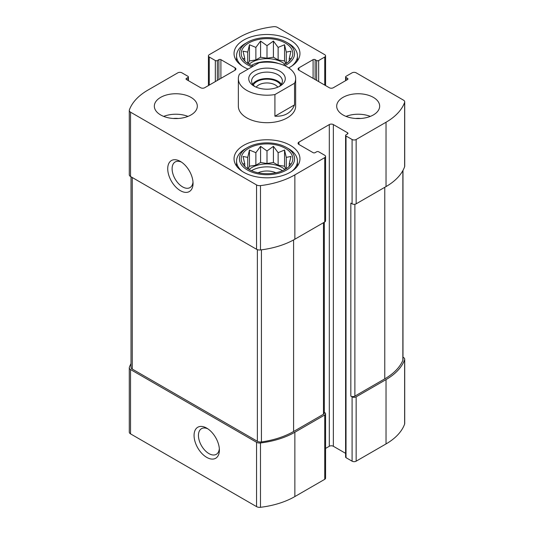 <?xml version="1.0" encoding="UTF-8"?>
<svg xmlns="http://www.w3.org/2000/svg" width="534" height="534" viewBox="0 0 534 534"><rect width="100%" height="100%" fill="white"/><g stroke="black" fill="none" stroke-linecap="round" stroke-linejoin="round"><path stroke-width="0.8" d="M251.481 170.686A21.487 12.409 180 0 1 282.199 170.493A21.487 12.409 180 0 1 282.519 170.686M284.922 169.498A21.487 12.409 0 0 0 282.199 167.569A21.487 12.409 0 0 0 249.078 169.498M251.481 65.408A21.487 12.409 180 0 1 278.568 63.533M284.922 64.22A21.487 12.409 0 0 0 282.199 62.291A21.487 12.409 0 0 0 249.078 64.22M131.017 363.614A68.412 39.496 0 0 0 129.375 367.272A4.299 2.483 0 0 0 129.288 367.779A4.299 2.483 0 0 0 130.543 369.535L256.56 442.286A4.299 2.483 0 0 0 260.479 442.96A68.412 39.496 0 0 0 294.861 432.233L324.745 414.978A2.864 1.655 0 0 0 325.58 413.803A2.864 1.655 0 0 0 324.745 412.635L324.318 412.388M129.288 367.779L129.288 432.113A4.299 2.483 0 0 0 130.543 433.868L256.56 506.626A4.299 2.483 0 0 0 260.479 507.3A68.412 39.496 0 0 0 294.861 496.567L324.745 479.312A2.864 1.655 0 0 0 325.58 478.144L325.58 413.803M206.725 457.378A17.909 10.34 -120 0 0 219.387 450.069A17.909 10.34 -120 0 0 206.725 428.134A17.909 10.34 -120 0 0 194.062 435.444A17.909 10.34 -120 0 0 206.725 457.378M325.58 448.413L329.304 446.27A2.864 1.655 0 0 1 333.356 446.27L333.356 124.582L347.541 132.766A1.435 0.828 0 0 1 347.954 133.353A1.435 0.828 0 0 1 347.541 133.941L346.019 134.815A1.435 0.828 0 0 0 345.598 135.402L345.598 457.091A1.435 0.828 0 0 0 346.019 457.671L352.093 461.182L352.093 396.842A2.864 1.655 0 0 0 356.151 396.842L386.035 379.594A68.412 39.496 0 0 0 404.625 359.742A4.299 2.483 0 0 0 404.712 359.235A4.299 2.483 0 0 0 403.457 357.48L402.983 357.206M352.093 461.182A2.864 1.655 0 0 0 356.151 461.182L386.035 443.928A68.412 39.496 0 0 0 404.625 424.083A4.299 2.483 0 0 0 404.712 423.575L404.712 359.235M315.12 79.546L315.12 59.661L316.642 60.536A1.435 0.828 0 0 0 318.664 60.536L324.745 57.025A2.864 1.655 0 0 0 325.58 55.856A2.864 1.655 0 0 0 324.745 54.688L277.44 27.374A4.299 2.483 0 0 0 273.521 26.7A68.412 39.496 0 0 0 239.139 37.433L209.255 54.688A2.864 1.655 0 0 0 208.42 55.856A2.864 1.655 0 0 0 209.255 57.025L215.335 60.536A1.435 0.828 0 0 0 217.358 60.536L218.88 59.661A1.435 0.828 0 0 1 220.909 59.661L235.087 67.845A2.864 1.655 0 0 1 235.928 69.02A2.864 1.655 0 0 1 235.087 70.188L204.696 87.73A2.864 1.655 0 0 1 200.644 87.73L186.459 79.546L186.459 78.371A1.435 0.828 0 0 0 186.046 78.959A1.435 0.828 0 0 0 186.459 79.546M186.459 78.371L187.981 77.497A1.435 0.828 0 0 0 188.402 76.909A1.435 0.828 0 0 0 187.981 76.329L181.907 72.818A2.864 1.655 0 0 0 177.849 72.818L147.965 90.072A68.412 39.496 0 0 0 129.375 109.917A4.299 2.483 0 0 0 129.288 110.425A4.299 2.483 0 0 0 130.543 112.18L256.56 184.938A4.299 2.483 0 0 0 260.479 185.612A68.412 39.496 0 0 0 294.861 174.878L324.745 157.623A2.864 1.655 0 0 0 325.58 156.455A2.864 1.655 0 0 0 324.745 155.287L318.664 151.776A1.435 0.828 0 0 0 316.642 151.776L315.12 152.651A1.435 0.828 0 0 1 313.091 152.651L298.913 144.467L298.913 142.124A2.864 1.655 0 0 0 298.072 143.299A2.864 1.655 0 0 0 298.913 144.467M129.288 110.425L129.288 174.765A4.299 2.483 0 0 0 130.543 176.52L130.543 112.18M180.385 190.671A17.909 10.34 -120 0 0 193.048 183.362A17.909 10.34 -120 0 0 180.385 161.428A17.909 10.34 -120 0 0 167.723 168.737A17.909 10.34 -120 0 0 180.385 190.671M325.58 156.455L325.58 220.796A2.864 1.655 0 0 1 324.745 221.964L294.861 239.219A68.412 39.496 0 0 1 260.479 249.952A4.299 2.483 0 0 1 256.56 249.278L130.543 176.52M298.913 142.124L329.304 124.582A2.864 1.655 0 0 1 333.356 124.582M333.356 446.27L345.598 453.339M345.598 135.402A1.435 0.828 0 0 0 346.019 135.983L352.093 139.494A2.864 1.655 0 0 0 356.151 139.494L386.035 122.239A68.412 39.496 0 0 0 404.625 102.395A4.299 2.483 0 0 0 404.712 101.887A4.299 2.483 0 0 0 403.457 100.132L356.151 72.818A2.864 1.655 0 0 0 352.093 72.818L346.019 76.329A1.435 0.828 0 0 0 345.598 76.909A1.435 0.828 0 0 0 346.019 77.497L347.541 78.371A1.435 0.828 0 0 1 347.954 78.959A1.435 0.828 0 0 1 347.541 79.546L333.356 87.73A2.864 1.655 0 0 1 329.304 87.73L298.913 70.188L298.913 67.845A2.864 1.655 0 0 0 298.072 69.02A2.864 1.655 0 0 0 298.913 70.188M404.712 101.887L404.712 166.221A4.299 2.483 0 0 1 404.625 166.728A68.412 39.496 0 0 1 386.035 186.58L356.151 203.834A2.864 1.655 0 0 1 352.093 203.834L350.831 203.1L350.831 396.115A2.864 1.655 0 0 0 354.883 396.115L384.767 378.86A68.412 39.496 0 0 0 402.856 360.283A4.299 2.483 0 0 0 402.983 359.696L402.983 170.386M352.093 396.842L350.831 396.115M298.913 67.845L313.091 59.661A1.435 0.828 0 0 1 315.12 59.661M342.982 114.93A21.487 12.409 0 0 0 373.373 114.93A21.487 12.409 0 0 0 379.667 106.159A21.487 12.409 0 0 0 358.174 93.75A21.487 12.409 0 0 0 336.687 106.159A21.487 12.409 0 0 0 342.982 114.93M160.627 114.93A21.487 12.409 0 0 0 184.05 117.62A21.487 12.409 0 0 0 197.313 106.159A21.487 12.409 0 0 0 191.018 97.382A21.487 12.409 0 0 0 167.603 94.692A21.487 12.409 0 0 0 154.333 106.159A21.487 12.409 0 0 0 160.627 114.93M248.11 69.106A32.954 19.024 180 0 1 234.046 53.52A32.954 19.024 180 0 1 254.391 35.938A32.954 19.024 180 0 1 290.302 40.063A32.954 19.024 180 0 1 299.954 53.52A32.954 19.024 180 0 1 288.674 67.845M290.302 145.341A32.954 19.024 180 0 1 299.954 158.798A32.954 19.024 180 0 1 267 177.822A32.954 19.024 180 0 1 234.046 158.798A32.954 19.024 180 0 1 254.391 141.216A32.954 19.024 180 0 1 290.302 145.341M294.534 83.237L274.917 94.565A28.656 16.541 180 0 1 246.741 90.366A28.656 16.541 180 0 1 238.344 78.665L238.344 106.159A28.656 16.541 0 0 0 246.741 117.854A28.656 16.541 0 0 0 277.967 121.438A28.656 16.541 0 0 0 295.656 106.159L295.656 78.665A28.656 16.541 180 0 1 294.534 83.237L294.534 104.878L274.917 116.205C284.809 116.599 291.35 112.828 294.534 104.878M131.017 176.794L131.017 367.319A4.299 2.483 0 0 0 132.278 369.074L257.361 441.284A4.299 2.483 0 0 0 261.42 441.945A68.412 39.496 0 0 0 293.593 431.499L323.477 414.244A2.864 1.655 0 0 0 324.318 413.076L324.318 222.211M181.533 162.149A14.805 8.551 -120 0 0 175.172 161.962A14.805 8.551 -120 0 0 172.903 173.824A14.805 8.551 -120 0 0 182.575 186.873A14.805 8.551 -120 0 0 189.984 187.608A14.805 8.551 -120 0 0 192.994 182.001M207.873 428.862A14.805 8.551 -120 0 0 201.512 428.668A14.805 8.551 -120 0 0 199.242 440.537A14.805 8.551 -120 0 0 208.914 453.58A14.805 8.551 -120 0 0 216.323 454.314A14.805 8.551 -120 0 0 219.334 448.714M285.236 148.265A25.786 14.885 180 0 1 290.543 164.873A25.786 14.885 180 0 1 267 173.683A25.786 14.885 180 0 1 243.457 164.873A25.786 14.885 180 0 1 252.375 146.53A25.786 14.885 180 0 1 285.236 148.265M288.527 148.706L286.504 147.538A27.581 15.92 180 0 1 286.504 170.052A27.581 15.92 180 0 1 247.496 170.052A27.581 15.92 180 0 1 247.496 147.538A27.581 15.92 180 0 1 286.504 147.538L288.527 148.706A30.445 17.575 180 0 1 297.445 161.135A30.445 17.575 180 0 1 291.851 171.287M290.97 163.878L289.248 163.804L290.97 156.462L286.271 157.376L284.549 150.041L278.127 152.677L273.421 146.336L267 150.955L260.579 146.336L255.873 152.677L249.451 150.041L247.729 157.376L243.03 156.462L244.752 163.804L243.03 163.878M258.122 172.776A14.325 8.27 180 0 1 275.878 172.776M242.149 171.287A30.445 17.575 180 0 1 236.555 161.135A30.445 17.575 180 0 1 245.473 148.706L247.496 147.538M253.27 66.123A25.786 14.885 180 0 1 243.457 59.594A25.786 14.885 180 0 1 252.375 41.252A25.786 14.885 180 0 1 285.236 42.987A25.786 14.885 180 0 1 290.543 59.594A25.786 14.885 180 0 1 283.294 65.055M251.975 66.87A27.581 15.92 180 0 1 247.496 42.259A27.581 15.92 180 0 1 286.504 42.259L286.504 42.259A27.581 15.92 180 0 1 284.776 65.689M290.97 58.6L289.248 58.526L290.97 51.184L286.271 52.098L284.549 44.763L278.127 47.399L273.421 41.058L267 45.677L260.579 41.058L255.873 47.399L249.451 44.763L247.729 52.098L243.03 51.184L244.752 58.526L243.03 58.6M288.527 43.428L286.504 42.259L288.527 43.428A30.445 17.575 180 0 1 297.445 55.856A30.445 17.575 180 0 1 291.851 66.009M242.149 66.009A30.445 17.575 180 0 1 236.555 55.856A30.445 17.575 180 0 1 245.473 43.428L247.496 42.259M163.678 116.392A21.487 12.409 180 0 1 187.968 116.392M173.35 118.481A14.325 8.27 180 0 1 178.303 118.481M346.032 116.392A21.487 12.409 180 0 1 370.322 116.392M355.697 118.481A14.325 8.27 180 0 1 360.65 118.481M285.823 63.693L284.549 60.936L284.549 44.763M286.271 63.413L286.271 52.098M284.549 60.936L278.127 59.941L278.127 47.399M278.127 59.941L273.421 57.225L273.421 41.058M273.421 57.225L267 58.219L267 45.677M267 58.219L260.579 57.225L260.579 41.058M260.579 57.225L255.873 59.941L255.873 47.399M255.873 59.941L249.451 60.936L249.451 44.763M247.729 63.413L247.729 52.098M249.451 60.936L248.177 63.693M244.752 61.043L244.752 58.526M289.248 61.043L289.248 58.526M285.823 168.971L284.549 166.214L284.549 150.041M286.271 168.691L286.271 157.376M284.549 166.214L278.127 165.22L278.127 152.677M278.127 165.22L273.421 162.503L273.421 146.336M273.421 162.503L267 163.497L267 150.955M267 163.497L260.579 162.503L260.579 146.336M260.579 162.503L255.873 165.22L255.873 152.677M255.873 165.22L249.451 166.214L249.451 150.041M247.729 168.691L247.729 157.376M249.451 166.214L248.177 168.971M244.752 166.321L244.752 163.804M289.248 166.321L289.248 163.804M238.344 78.665A28.656 16.541 180 0 1 239.466 74.093L259.083 62.765A28.656 16.541 180 0 1 295.656 78.665M274.917 94.565L274.917 116.205M254.084 86.121L254.084 86.121A18.269 10.546 180 0 1 254.084 71.209A18.269 10.546 180 0 1 279.916 71.209A18.269 10.546 180 0 1 279.916 86.121A18.269 10.546 180 0 1 254.084 86.121M255.185 86.708A15.399 8.891 180 0 1 251.601 81.008A15.399 8.891 180 0 1 267 72.117A15.399 8.891 180 0 1 282.399 81.008A15.399 8.891 180 0 1 278.815 86.708M252.642 84.225A15.399 8.891 180 0 1 267 78.545A15.399 8.891 180 0 1 281.358 84.225M253.283 85.053A14.325 8.27 180 0 1 267 79.165A14.325 8.27 180 0 1 280.717 85.053M256.213 87.175A11.614 6.702 180 0 1 267 82.95A11.614 6.702 180 0 1 277.787 87.175M130.543 433.868L130.543 369.535M256.56 506.626L256.56 442.286M260.479 507.3L260.479 442.96M294.861 496.567L294.861 432.233M324.745 479.312L324.745 414.978M356.151 461.182L356.151 396.842M386.035 443.928L386.035 379.594M404.625 424.083L404.625 359.742M324.745 85.1L324.745 57.025M209.255 85.1L209.255 57.025M215.335 81.589L215.335 60.536M217.358 80.42L217.358 60.536M218.88 79.546L218.88 59.661M220.909 78.371L220.909 59.661M235.087 70.188L235.087 67.845M187.981 80.42L187.981 77.497M256.56 249.278L256.56 184.938M260.479 249.952L260.479 185.612M294.861 239.219L294.861 174.878M324.745 221.964L324.745 157.623M329.304 446.27L329.304 124.582M347.541 133.941L347.541 132.766M346.019 457.671L346.019 135.983M352.093 203.834L352.093 139.494M356.151 203.834L356.151 139.494M386.035 186.58L386.035 122.239M404.625 166.728L404.625 102.395M346.019 80.42L346.019 77.497M347.541 79.546L347.541 78.371M313.091 78.371L313.091 59.661M316.642 80.42L316.642 60.536M318.664 81.589L318.664 60.536M354.883 396.115L354.883 204.255M384.767 378.86L384.767 187.307M402.856 360.283L402.856 170.613M323.477 414.244L323.477 222.691M293.593 431.499L293.593 239.926M261.42 441.945L261.42 249.832M257.361 441.284L257.361 249.638M132.278 369.074L132.278 177.522M325.58 85.587L325.58 55.856M208.42 85.587L208.42 55.856M188.402 80.661L188.402 76.909M345.598 80.661L345.598 76.909M236.555 161.135L236.555 166.074M297.445 161.135L297.445 166.074M236.555 55.856L236.555 60.796M297.445 55.856L297.445 60.796"/></g></svg>
